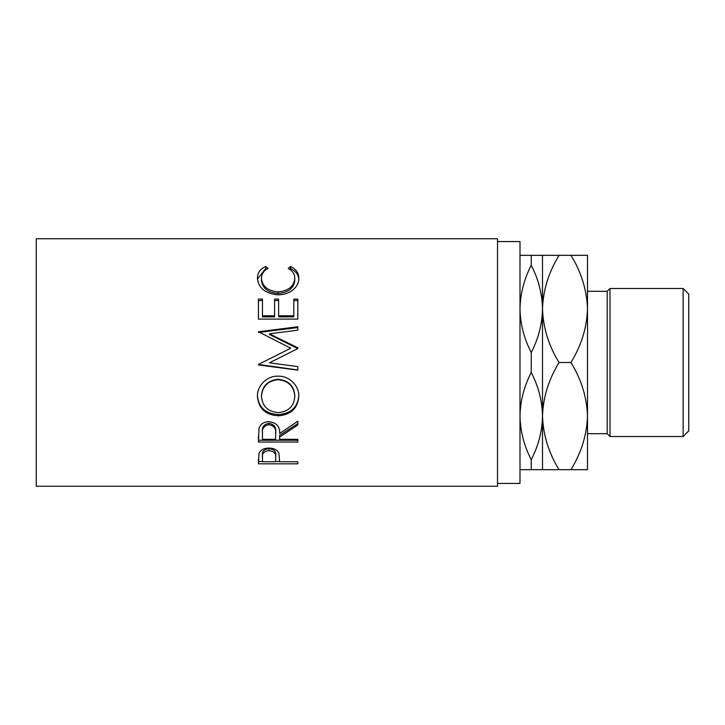 <?xml version="1.0" encoding="UTF-8"?>
<svg xmlns="http://www.w3.org/2000/svg" width="725" height="725" viewBox="0 0 725 725"><rect width="100%" height="100%" fill="white"/><g stroke="black" fill="none" stroke-linecap="round" stroke-linejoin="round"><path stroke-width="1.09" d="M683.122 288.496L688.75 294.114L688.75 430.886L683.122 436.504L683.122 288.496L609.997 288.496L609.997 436.504L607.188 433.695L607.188 291.305L609.997 288.496M683.122 436.504L609.997 436.504M607.188 291.305L587.504 291.305L587.504 469.673L559.084 469.673C548.716 452.989 543.188 435.127 542.499 416.087C542.209 431.167 538.457 445.712 531.253 459.713C524.084 445.866 520.332 431.321 519.997 416.087C520.296 401.007 524.039 386.461 531.253 372.46C538.421 386.307 542.173 400.853 542.499 416.087L542.499 469.673L559.084 469.673M607.188 433.695L587.504 433.695L587.504 416.087C586.869 434.909 581.341 452.772 570.919 469.673M497.504 483.439L519.997 483.439L519.997 241.561L497.504 241.561M258.435 463.819L259.033 453.343C260.547 449.962 263.864 448.195 269.002 448.059C274.277 448.204 277.612 450.044 278.989 453.56L279.642 461.752L297.812 461.752L297.812 463.819L258.435 463.819M279.642 437.039L279.642 439.305L297.812 439.305L297.812 442.042L258.435 442.042L258.97 428.484C260.384 424.152 263.719 421.868 268.966 421.642C276.597 422.738 280.149 426.69 279.642 433.505L297.812 421.198L297.812 425.004L279.642 437.039L279.642 435.344L297.812 423.581L297.812 421.198M257.429 396.702C256.895 385.936 266.9 375.677 278.11 376.175C289.166 375.731 299.271 385.763 298.818 396.394C297.739 408.365 290.906 414.836 278.3 415.797C265.649 414.963 258.698 408.601 257.429 396.702M297.812 366.587L297.812 369.968L258.435 364.439L258.435 364.947L297.812 370.14L297.812 366.587L269.419 362.826L297.812 348.589L297.812 347.792L269.483 333.808L297.812 330.156L297.812 326.739L258.435 331.778L290.743 348.218L262.296 362.5L290.743 348.218M258.435 364.439L262.296 362.5M258.435 319.091L258.435 299.099L262.477 299.099L262.477 315.801L274.594 315.801L274.594 299.099L278.627 299.099L278.627 315.801L293.77 315.801L293.77 299.099L297.812 299.099L297.812 319.091L258.435 319.091L258.435 300.54L262.477 300.54M265.658 266.438L268.032 268.422C263.628 270.806 261.444 274.104 261.462 278.318C262.196 286.33 267.77 290.852 278.164 291.885C288.65 290.825 294.196 286.239 294.785 278.137C294.731 274.023 292.547 270.788 288.224 268.422L290.562 266.438C296.072 269.138 298.827 273.026 298.818 278.128C298.954 282.931 296.661 287.118 291.939 290.698C287.888 293.471 283.203 294.848 277.892 294.821C265.142 293.553 258.327 287.997 257.429 278.155C257.393 273.026 260.139 269.12 265.658 266.438L265.658 268.622L266.519 269.31M497.504 486.248L497.504 238.752L36.25 238.752L36.25 486.248L497.504 486.248M519.997 308.913C520.296 293.833 524.039 279.288 531.253 265.287C538.421 279.134 542.173 293.679 542.499 308.913C542.209 323.993 538.457 338.539 531.253 352.54C524.084 338.693 520.332 324.147 519.997 308.913M542.499 255.327L542.499 308.913C543.134 290.091 548.662 272.228 559.084 255.327L531.253 255.327L531.253 265.287M531.253 255.327L519.997 255.327M531.253 352.54L531.253 372.46M519.997 469.673L542.499 469.673M531.253 459.713L531.253 469.673M542.499 308.913L542.499 416.087C543.134 397.264 548.662 379.402 559.084 362.5C548.716 345.816 543.188 327.954 542.499 308.913M587.504 308.913C586.806 289.873 581.287 272.011 570.919 255.327L587.504 255.327L587.504 308.913C586.869 327.736 581.341 345.598 570.919 362.5C581.287 379.184 586.806 397.046 587.504 416.087M570.919 255.327L559.084 255.327M570.919 362.5L559.084 362.5M261.462 278.318L261.462 280.231C262.205 288.061 267.77 292.483 278.164 293.498C288.65 292.456 294.187 287.979 294.785 280.058L294.785 278.137M278.164 291.885L278.164 293.498M289.701 269.328L290.562 268.622C296.072 271.259 298.827 275.065 298.818 280.04M290.562 266.438L290.562 268.622M257.466 279.034L265.658 268.622M262.477 315.801L262.477 316.861L274.594 316.861L274.594 315.801M274.594 300.54L278.627 300.54M278.627 315.801L278.627 316.861L293.77 316.861L293.77 315.801M293.77 300.54L297.812 300.54L297.812 319.091M297.812 348.589L269.483 334.461L269.483 333.808M297.812 330.156L297.812 327.555L258.435 332.476L258.435 331.778M298.818 395.623C297.748 407.323 290.906 413.64 278.3 414.582C265.649 413.767 258.698 407.55 257.429 395.923M278.3 415.797L278.3 414.582M294.785 396.53L294.785 395.759C294.015 385.818 288.45 380.326 278.101 379.293C267.833 380.389 262.287 385.881 261.462 395.759L261.462 396.53C262.387 406.399 267.987 411.746 278.282 412.579C288.468 411.691 293.969 406.344 294.785 396.53C294.015 386.362 288.45 380.743 278.101 379.683C267.833 380.806 262.287 386.425 261.462 396.53M258.435 435.852L258.435 440.238L297.812 440.238L297.812 439.305M275.654 431.91L275.654 433.514C276.37 428.72 274.141 425.783 268.957 424.714L268.957 423.3C263.909 424.324 261.752 427.152 262.477 431.774L262.477 439.305L275.6 439.305L275.654 431.91C276.37 427.215 274.141 424.352 268.957 423.3M268.957 424.714C263.909 425.765 261.743 428.656 262.477 433.387M297.812 463.819L297.812 461.752M279.642 461.517L275.609 461.517M262.477 461.517L258.435 461.517L258.435 459.188M275.69 455.3L275.69 457.466L275.69 455.3C276.379 451.648 274.15 449.4 269.011 448.576C263.972 449.364 261.798 451.548 262.477 455.128L262.477 461.752L275.6 461.752L275.69 457.466C276.379 453.723 274.159 451.421 269.011 450.578L269.011 448.576M269.011 450.578C263.972 451.385 261.798 453.614 262.477 457.285"/></g></svg>
